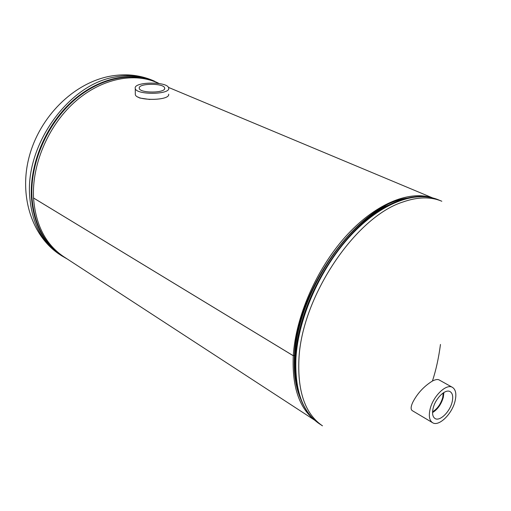 <?xml version="1.0" encoding="UTF-8"?>
<svg xmlns="http://www.w3.org/2000/svg" width="511" height="511" viewBox="0 0 511 511"><rect width="100%" height="100%" fill="white"/><g stroke="black" fill="none" stroke-linecap="round" stroke-linejoin="round"><path stroke-width="0.77" d="M149.793 99.473L139.707 98.023L138.066 97.052M294.432 355.215L294.451 355.228C293.448 372.736 295.594 387.498 300.89 399.5C295.594 387.498 293.448 372.736 294.451 355.228C296.712 288.498 359.073 203.819 407.574 198.064C359.08 203.819 296.725 288.479 294.451 355.202L293.276 355.733L33.541 197.987C31.797 164.919 47.74 126.83 73.533 103.12C99.364 79.403 132.145 72.032 156.321 82.309L159.279 83.549M63.945 256.835L63.677 256.663C45.639 244.475 35.598 224.923 33.541 198.006L293.269 355.752C291.985 385.914 298.865 407.146 313.92 419.461M431.418 197.61C408.059 190.284 374.161 204.598 345.219 236.97C316.315 269.329 295.652 316.929 293.276 355.733M293.269 355.752L294.451 355.228M439.09 379.922C437.646 379.143 435.423 379.507 432.434 381.027C423.875 386.342 417.289 393.489 412.69 402.47C410.761 406.762 410.62 409.483 412.275 410.646L432.555 422.686C429.406 420.508 428.569 416.05 430.058 409.324C432.926 396.268 446.41 383.244 452.503 387.395C455.799 389.618 456.655 394.166 455.071 401.046C452.126 413.98 438.745 426.985 432.555 422.686M164.689 88.186L164.644 87.956C163.91 83.018 138.538 83.14 139.216 88.09L139.286 88.48C140.231 93.424 165.826 93.117 164.689 88.186M135.3 93.59L135.306 94.567C136.373 101.204 170.252 100.788 168.668 94.19M135.185 88.077L135.262 88.556C136.328 95.11 170.297 94.72 168.7 88.205L168.636 87.866C167.487 81.409 134.387 81.588 135.185 88.077M452.133 402.016C449.865 412.051 439.383 422.016 434.804 418.349C432.574 416.599 432.012 413.252 433.124 408.308C435.276 398.593 445.209 388.775 449.955 391.547C452.631 393.125 453.359 396.613 452.133 402.016M443.88 392.512L443.331 397.271C441.274 404.265 437.678 409.368 432.555 412.588M443.235 392.921L442.73 397.469C440.789 404.054 437.403 408.838 432.574 411.821M154.456 81.14C130.196 70.831 97.32 78.202 71.431 101.957C45.581 125.706 29.632 163.865 31.407 197.003C33.49 223.959 43.576 243.555 61.665 255.781L59.94 254.657C31.324 236.037 18.607 194.665 29.485 155.638C40.216 116.617 72.964 83.747 108.894 76.439C124.409 73.405 138.96 74.702 152.559 80.342C140.755 75.392 127.795 74.357 113.678 77.238C68.314 85.228 25.544 144.741 29.664 195.943C31.765 222.86 41.851 242.431 59.94 254.657L60.209 254.829M158.755 83.331C134.859 70.946 101.095 76.765 74.069 100.341C47.069 123.892 30.104 163.143 31.938 197.176C34.326 226.309 45.741 246.679 66.181 258.291M67.471 259.128L61.665 255.781L67.446 259.115M319.892 424.13L322.486 425.829C305.406 414.223 297.543 392.135 298.909 359.552C301.388 297.389 355.151 217.105 402.815 202.037C417.685 196.812 430.684 196.55 441.817 201.251M440.463 344.446C438.706 357.834 436.036 370.028 432.434 381.027M299.267 394.805L295.154 375.368L294.879 355.675C297.223 300.327 340.754 228.756 384.796 206.668L402.751 199.367M303.004 404.335C299.267 396.683 296.865 387.657 295.792 377.259L295.518 357.304C297.907 301.19 342.108 228.506 386.725 206.131C395.686 201.347 404.278 198.351 412.505 197.131M299.248 394.779L295.792 377.259C298.386 399.538 306.338 415.104 319.637 423.97C302.525 412.351 294.63 390.276 295.952 357.757C298.437 317.606 320.454 268.115 350.712 235.514C381.008 202.873 415.807 190.118 438.674 199.935C423.926 193.803 406.609 195.866 386.725 206.131L402.719 199.367M63.677 256.663L314.795 420.259M168.406 87.368L432.574 197.891M152.559 80.342L154.098 80.987M441.478 201.11L438.674 199.935M164.619 88.722L164.644 87.956M135.306 94.567L135.262 88.556M439.051 379.897L452.503 387.395"/></g></svg>
